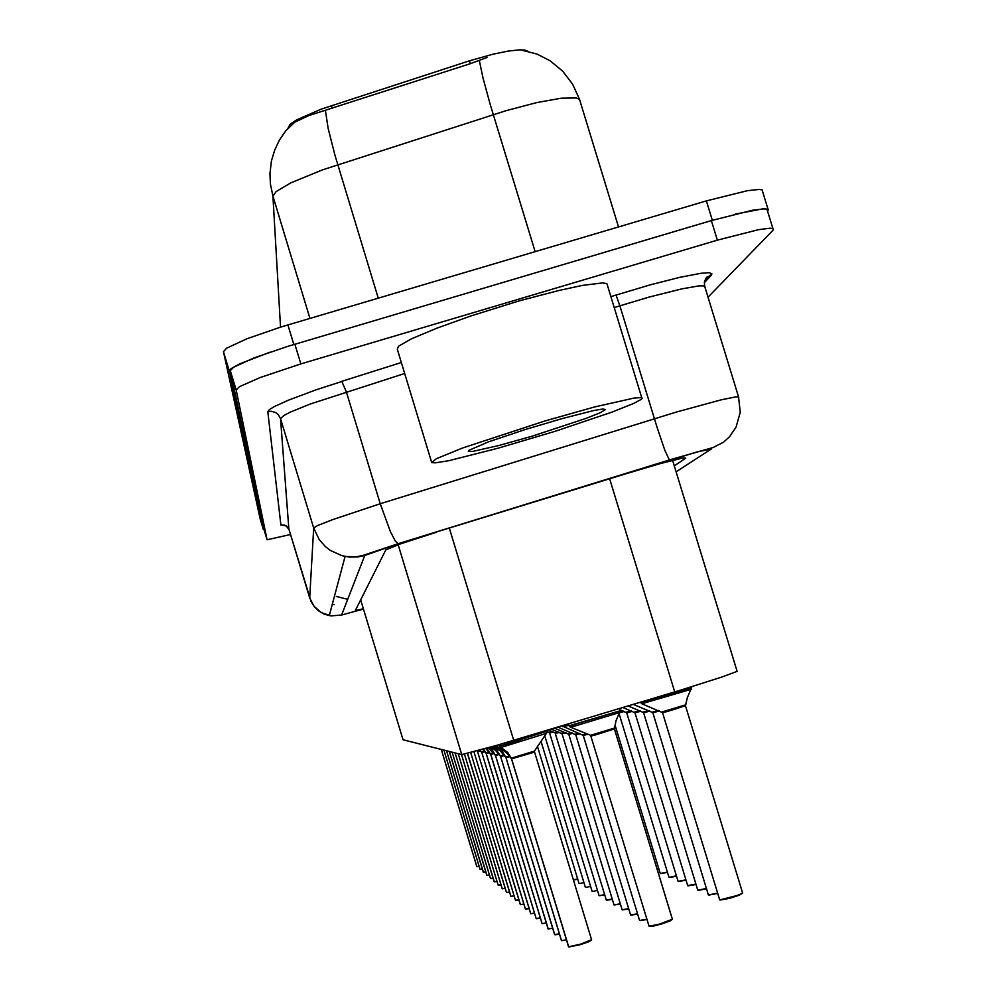 <?xml version="1.0" encoding="UTF-8"?>
<svg xmlns="http://www.w3.org/2000/svg" width="997" height="997" viewBox="0 0 997 997"><rect width="100%" height="100%" fill="white"/><g stroke="black" fill="none" stroke-linecap="round" stroke-linejoin="round"><path stroke-width="1.5" d="M527.737 51.271L524.933 50.124L519.711 49.85L507.922 51.121L492.543 54.299L469.437 60.867L321.184 109.122L296.819 119.727L290.065 124.226L287.821 128.326M360.702 599.795L403.05 739.774L461.773 754.604L496.581 745.382L681.325 689.874L722.127 677.013L737.119 671.305M735.3 214.056L763.378 208.697L768.301 209.208L767.628 211.426M263.993 529.681L263.308 529.507L229.298 370.971L231.067 368.628L239.903 363.78L269.938 352.19M260.167 519.101L263.308 529.507L260.155 519.088L223.453 351.642L226.606 348.215L246.994 338.718L280.493 327.141L706.35 200.871L747.551 190.639L759.265 189.368L762.344 189.978L762.543 191.374M486.997 57.415L470.31 63.696L308.945 115.527L294.589 122.27L285.616 130.956L279.397 140.103L274.624 150.186L271.471 160.916L269.95 173.777L270.424 184.183L272.929 196.097L280.531 327.141M290.501 534.529L267.034 539.776L236.202 389.939L239.442 386.761L259.943 377.589L300.895 363.905L717.292 240.152L758.455 229.684L770.108 228.188L773.061 228.587L773.223 230.008L708.007 297.231M263.893 529.357L267.034 539.763L263.893 529.357L230.369 370.61L233.56 367.307L254.011 357.96L287.547 346.458L711.31 220.636L752.498 210.28L764.188 208.896L767.117 209.358L767.428 210.753M436.325 532.224L400.57 543.851L385.802 549.895L355.281 610.575L363.394 608.743M674.296 465.861L685.861 458.109L683.306 457.922L660.201 463.667L622.714 474.697M685.413 705.652L687.382 697.339L691.606 687.606L652.449 699.595L640.572 702.137M691.37 686.796L691.619 687.606L680.216 691.295L640.797 702.573M675.268 709.129L662.507 712.631L685.413 705.664L675.268 709.129M598.424 733.406L591.209 735.911L595.969 734.826L614.414 728.932L591.171 735.998L614.376 728.907L616.034 720.694L620.259 710.711L573.761 724.732L568.975 725.779L568.39 723.847M590.548 735.325L649.01 926.176L659.117 924.281L672.352 919.184L670.196 920.879L662.02 923.795L649.558 926.375M619.598 708.443L620.271 710.699L569.038 725.779M547.066 731.225L499.547 746.292L507.822 752.623L511.611 758.817L534.517 751.838L511.598 758.829L532.037 752.822L534.517 751.838L534.554 750.965M568.577 946.739L511.523 758.729L506.127 752.311L497.927 747.089L496.93 745.27M591.233 940.159L578.709 945.119L568.664 946.826L581.052 944.034L591.582 939.71M520.247 740.198L499.547 746.292L499.036 744.659M544.499 421.12L594.337 407.038L634.154 397.99L641.744 397.604L642.205 398.326L640.996 399.535L633.706 403.386L611.896 412.097L555.429 431.19L498.288 448.214L448.638 460.726L435.215 462.895L431.689 462.571L436.312 458.77L462.446 448.052L544.499 421.12M431.551 462.097L397.267 349.212L398.601 346.271L411.649 338.706L436.674 328.2L470.559 316.074L519.362 300.907L558.756 290.476L582.535 285.354L602.649 282.949L606.924 283.709L607.41 285.279M532.136 436.138L499.198 445.46L472.89 451.379L468.316 451.442L469.3 450.083L488.331 441.958L525.008 429.582L562.009 418.566L593.863 410.502L602.649 409.019L605.528 409.555L599.97 412.845L585.787 418.516L532.136 436.138M659.478 710.986L652.848 712.693L659.478 710.986L652.848 712.693L658.593 710.624M649.969 711.11L643.688 712.743L649.134 710.774M695.906 884.09L687.643 885.635L634.952 712.78L640.174 710.911M632.397 711.347L626.689 712.83L631.649 711.048M494.45 745.993L502.176 751.501L505.978 757.62L509.579 756.748M561.386 940.433L505.915 757.595L500.32 750.99L492.992 746.417M509.579 756.76L505.965 757.633L509.579 756.76M561.585 940.719L566.458 939.772M491.521 746.84L496.917 750.517L500.631 756.486L504.058 755.676L500.631 756.499L504.046 755.664M559.379 933.853L554.581 934.513L500.569 756.436L495.484 750.33L490.536 747.127M555.13 934.837L559.479 934.177L555.13 934.837M489.029 747.563L492.094 749.781L495.571 755.414L498.812 754.642L495.559 755.427L498.812 754.629M552.687 928.232L548.138 928.905L495.521 755.414L488.194 747.8M486.648 748.249L490.761 754.393L493.839 753.657L490.748 754.405L493.839 753.645M542.144 923.708L490.698 754.343L485.826 748.485M542.169 923.733L546.319 922.898M568.402 723.897L566.894 724.296M646.891 919.184L639.563 920.48L583.245 735.4L587.158 733.942M580.254 733.767L575.792 734.851L579.506 733.456M572.963 733.293L568.726 734.328L572.253 732.994M566.047 732.832L562.021 733.829L565.374 732.558M624.259 711.459L620.022 712.631M559.467 732.409L555.641 733.356L558.843 732.147M553.223 731.997L549.559 732.895L553.223 731.997L549.559 732.895L599.023 895.63L604.668 894.658M483.483 749.146L486.125 753.296L482.797 749.507M486.125 753.296L536.174 918.449L486.137 753.42L489.116 752.71L486.013 753.071M536.187 918.461L540.274 917.826M536.673 918.698L540.362 918.125L536.673 918.698M480.18 750.068L481.813 752.498L479.682 750.205M481.763 752.486L484.617 751.825L481.763 752.498L530.74 913.738M530.778 913.775L534.517 912.99M479.856 750.417L477.326 751.053L480.33 750.965L478.149 751.539L477.177 751.028M525.481 909.127L529.133 908.666L525.369 908.99L477.613 751.601L525.444 909.102M473.949 751.775L520.384 904.678M520.422 904.703L523.811 903.98M470.671 752.648L515.424 900.291L518.826 899.768M515.873 900.54L518.914 900.054L515.873 900.54M467.518 753.458L510.925 896.403M510.963 896.428L514.053 895.755M464.49 754.181L506.501 892.527M506.526 892.564L509.492 891.904M461.486 754.53L502.251 888.813M502.289 888.85L505.118 888.202M458.259 753.72L498.076 885.124L500.93 884.663M498.488 885.336L501.005 884.925L498.488 885.336M494.313 881.871L496.992 881.522L494.275 881.847M452.164 752.174L490.524 878.556M490.561 878.594L493.054 878.008M449.298 751.451L486.91 875.403M486.947 875.428L489.34 874.868M483.483 872.4L485.851 872.076L483.445 872.363M480.031 869.334L443.889 750.093L480.006 869.322L482.349 868.935M480.367 869.509L482.411 869.16L480.367 869.509M441.322 749.445L476.878 866.617M476.915 866.655L479.034 866.131M530.666 913.613L481.775 752.498L484.604 751.813M580.005 100.984L579.481 99.276L576.191 97.905L561.186 98.229L536.922 102.579L506.14 110.642L322.542 169.876L290.887 182.825L276.194 191.499L272.929 196.097L309.967 318.367M325.446 110.43L328.175 128.401L334.842 154.859L378.249 298.128M479.295 60.393L483.034 78.127L490.3 104.673L535.077 251.643M676.14 471.893L711.447 448.849L696.741 452.027L398.202 543.714L364.728 555.441L357.786 556.899L349.274 557.024L341.971 555.703L330.431 550.494L325.408 546.618L319.14 539.477L313.656 528.086L317.245 525.731L332.462 519.636L380.231 503.759L390.4 531.75L395.435 541.259L398.202 543.714M404.632 373.464L310.204 404.059L289.953 412.322L283.896 415.462L280.543 418.566L278.288 414.615L275.583 412.521L271.184 411.3L267.782 411.724L269.352 409.605L274.412 406.489L288.183 400.233L316.061 389.802L341.859 381.465L346.308 391.796L380.231 503.759L676.128 412.147L721.28 399.834L735.549 396.956L738.553 396.856L738.765 397.566M704.979 287.348L704.904 286.376L703.408 285.877L698.835 285.952L681.786 288.881L649.072 297.131L619.872 305.817L657.16 427.601L664.912 450.332L669.348 460.041M284.457 525.145L280.955 525.083L267.782 411.724M610.874 296.62L649.67 285.017L679.431 277.403L700.953 273.253L709.191 272.692L712.008 273.913L705.714 278.612L704.43 282.026L704.63 286.189L738.553 396.856L740.223 412.26L736.085 427.227L729.617 436.736L723.623 442.132L713.129 447.503L671.317 459.368L398.052 543.714L362.945 555.416L356.353 556.887L345.062 556.426L329.297 615.648L323.639 613.84L318.541 610.787L314.279 606.637L311.101 601.615L288.956 529.382L286.6 526.104L282.861 525.145L284.581 525.058M364.728 555.441L341.61 615.012L361.213 609.728M341.61 615.012L331.054 615.922L321.109 612.544L314.018 606.326L309.668 597.926L313.656 528.086L280.543 418.566L288.943 529.357L285.84 525.569L280.955 525.083M615.984 295.012L619.872 305.817L614.227 307.587M334.082 604.593L332.275 604.469L334.082 604.593M661.933 711.983L685.562 704.842M662.531 712.643L719.672 899.967L737.93 895.306L742.64 893.013L685.425 705.677L667.392 711.447L662.606 712.543L669.71 710.101M742.329 893.449L729.841 898.297L720.17 900.042M641.806 703.795L691.494 689.239M570.122 727.012L590.635 735.35L614.501 728.084M672.327 919.147L614.339 728.807L614.837 727.374M568.975 725.779L570.321 727.075L575.319 725.916L620.159 712.357M511.224 758.156L534.454 751.115L546.692 732.932M500.469 747.613L545.322 733.68L546.979 732.459L546.805 730.34M652.262 712.045L658.356 710.525M633.294 704.318L652.798 712.556L708.418 894.957L717.591 893.15M708.406 894.945L717.69 893.486L708.929 895.032M637.582 703.035L640.597 702.224M643.102 712.107L648.885 710.662M627.936 705.938L643.626 712.606L697.775 890.221L706.462 888.501M697.763 890.209L706.561 888.838L698.274 890.296M634.416 712.17L639.887 710.799M687.656 885.71L696.006 884.414L688.179 885.785M634.952 712.768L640.946 711.235M626.166 712.232L631.35 710.923M626.702 712.83L678.047 881.373L685.899 879.89M678.06 881.435L685.998 880.214L678.571 881.51M505.604 756.985L509.043 756.125M495.098 746.716L497.216 746.117M500.27 755.863L503.522 755.053M495.21 754.804L498.301 754.031M490.412 753.794L493.341 753.059M582.684 734.752L586.809 733.792M639.551 920.455L646.991 919.533L640.074 920.567M583.245 735.4L587.943 734.266M562.831 726.676L568.851 725.342M575.244 734.216L579.145 733.306M575.805 734.851L630.603 914.984L637.519 913.763M630.59 914.972L637.631 914.099L631.101 915.072M568.19 733.705L571.879 732.845M568.739 734.328L622.066 909.713L628.658 908.616M622.078 909.775L628.758 908.94L622.602 909.862M561.485 733.219L564.987 732.409M562.021 733.829L614.027 904.852L620.246 903.731M614.015 904.827L620.346 904.055L614.526 904.915M620.321 711.858L623.25 711.048M619.237 714.188L668.925 877.323L676.377 875.902M668.937 877.372L676.477 876.213L669.436 877.447M623.561 711.173L620.184 712.294M615.261 725.804L660.226 873.459L667.329 872.101M660.238 873.509L667.417 872.4L660.737 873.571M657.023 868.923L658.705 868.462M658.793 868.761L657.11 869.21L658.793 868.761M612.27 899.082L606.326 900.092L555.117 732.783L558.432 731.985M606.338 900.129L612.357 899.394L606.849 900.216M549.048 732.321L552.213 731.586M599.035 895.667L604.768 894.97L599.533 895.73M552.625 731.748L549.559 732.882L547.129 731.549M592.579 891.468L597.44 890.446M585.937 887.392L590.548 886.42M485.838 752.835L488.63 752.137M486.175 753.42L489.103 752.71M481.489 751.925L484.131 751.264M525.369 908.977L529.046 908.379M477.663 751.601L480.317 750.965M579.593 883.504L583.98 882.569M573.387 879.803L577.699 878.905M573.449 880.015L577.786 879.18L573.437 879.99M455.18 752.934L494.213 881.722L496.917 881.273M446.569 750.766L483.383 872.25L485.776 871.839M347.704 599.322L336.388 596.43M521.568 50.087L537.009 54.15L549.983 60.73L562.682 71.161L572.702 84.246L579.481 99.276L618.526 226.905M640.697 702.573L641.756 703.782L662.519 712.593M685.998 703.957L685.388 705.602L742.628 893.075L739.263 895.169L730.103 898.21L719.647 899.942M649.035 926.263L652.96 926.213L662.02 923.795L670.408 920.779L672.352 919.234L614.401 728.944M534.517 751.838L591.607 939.772L588.978 941.617L581.139 944.383L568.776 947M622.851 707.471L634.964 712.755M619.972 709.714L626.689 712.805M561.834 725.816L583.257 735.375M557.697 727.062L575.792 734.826M554.357 728.072L568.726 734.303M551.179 729.019L562.009 733.804M707.384 276.655L706.026 278.138M568.664 946.826L511.611 758.829M561.473 940.545L505.915 757.62M554.668 934.588L500.581 756.486M548.2 928.942L495.521 755.414M542.069 923.571L490.761 754.405M520.309 904.553L473.986 751.775M515.474 900.328L470.709 752.648M510.85 896.278L467.556 753.445M506.426 892.415L464.527 754.168M502.189 888.701L461.524 754.542M498.114 885.149L458.284 753.72M494.176 881.697L455.155 752.934M490.462 878.444L452.202 752.187M486.848 875.291L449.335 751.464M483.346 872.225L446.544 750.753M476.815 866.518L441.347 749.445M469.437 60.867L470.31 63.696M331.34 105.632L332.2 108.461M398.152 544.711L461.773 754.604M449.223 527.974L513.692 740.297M609.578 478.485L674.695 691.868M706.35 200.871L712.319 220.337M223.453 351.642L229.298 370.971M287.871 324.91L293.816 344.551M711.335 275.172L704.343 282.699M341.659 381.353L401.33 362.572M717.292 240.152L711.31 220.636M300.895 363.905L294.925 344.214M236.202 389.939L230.369 370.61M361.45 609.653L363.494 609.042M506.588 752.847L506.127 751.327M504.906 751.402L504.582 750.317M501.105 751.813L500.668 750.367M499.485 750.405L499.173 749.383M495.92 750.841L495.497 749.445M494.338 749.47L494.038 748.498M490.985 749.906L490.586 748.585M489.452 748.573L489.166 747.65M486.312 749.021L486.112 748.398M360.69 599.808L403.05 739.762M672.614 460.352L737.182 671.504M762.069 189.829L767.977 209.034M772.874 228.5L766.98 209.283M309.668 597.938L288.956 529.395M705.066 280.581L709.253 276.057M641.744 397.604L606.924 283.709M468.877 450.382L468.316 451.442M555.167 732.783L548.163 729.929M592.056 891.368L544.748 735.686M585.413 887.305L541.035 741.245M579.07 883.429L537.495 746.554"/></g></svg>
